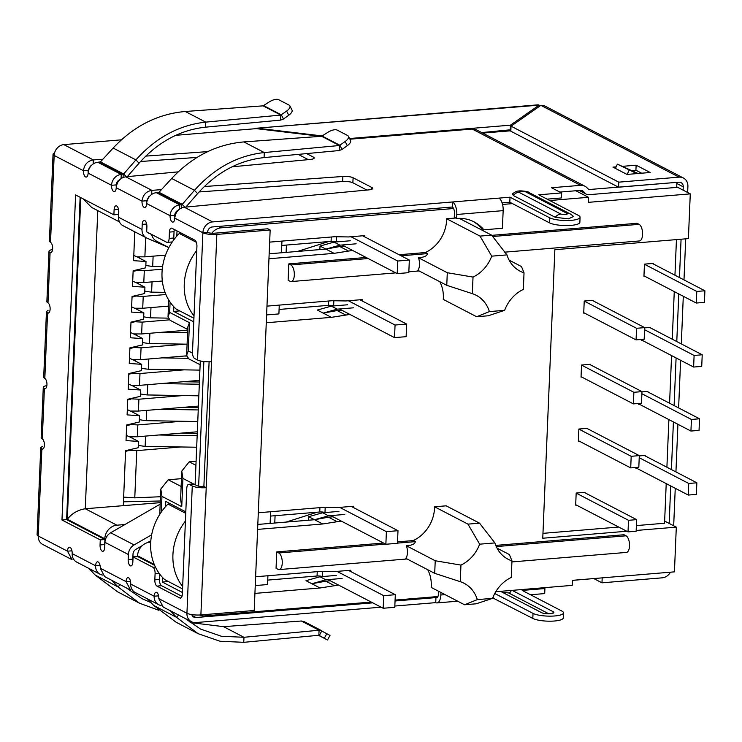 <?xml version="1.0" encoding="UTF-8"?>
<svg xmlns="http://www.w3.org/2000/svg" width="742" height="742" viewBox="0 0 742 742"><rect width="100%" height="100%" fill="white"/><g stroke="black" fill="none" stroke-linecap="round" stroke-linejoin="round"><path stroke-width="1.11" d="M151.665 534.787L134.107 544.925L110.688 532.756L160.17 504.17M150.839 540.686L147.454 542.643M142.279 545.63L135.879 549.33A5.203 4.48 -62.5 0 0 133.013 554.116L132.799 559.162A5.203 2.319 -94.7 0 0 132.883 561.082M110.688 532.756A10.397 8.96 117.5 0 0 104.956 542.337L104.743 547.373A5.203 2.319 85.3 0 1 102.832 551.334A5.203 2.319 85.3 0 1 100.059 544.934L100.272 539.898L61.976 520.003L75.601 194.933L113.897 214.837L114.101 209.791A5.203 2.319 85.3 0 1 116.021 205.831A5.203 2.319 85.3 0 1 116.661 205.97A5.203 2.319 85.3 0 1 118.785 212.231L118.581 217.267A10.397 8.96 117.5 0 0 123.061 225.726L146.48 237.894A10.397 8.96 -62.5 0 1 142 229.436L142.214 224.399A5.203 2.319 85.3 0 1 144.124 220.439A5.203 2.319 85.3 0 1 144.764 220.578A5.203 2.319 85.3 0 1 146.897 226.829L146.684 231.875L166.588 242.217A5.203 2.319 -94.7 0 0 167.228 242.356A5.203 2.319 -94.7 0 0 169.139 238.395L169.408 232.098A5.203 2.319 85.3 0 1 171.319 228.128A5.203 2.319 85.3 0 1 171.959 228.276L194.794 240.139A5.203 2.319 85.3 0 1 196.927 246.4L192.493 352.237A5.203 2.319 -94.7 0 0 194.617 358.488L197.548 360.009A10.397 2.514 2.4 0 0 211.507 361.679L206.22 487.67A10.397 2.514 -177.6 0 1 192.271 486.001L189.34 484.48A5.203 2.319 -94.7 0 0 188.7 484.341A5.203 2.319 -94.7 0 0 186.789 488.31L182.346 594.138A5.203 2.319 85.3 0 1 180.436 598.108A5.203 2.319 85.3 0 1 179.796 597.969L156.961 586.097A5.203 2.319 85.3 0 1 154.828 579.845L155.097 573.538A5.203 2.319 -94.7 0 0 152.963 567.287L133.059 556.936L132.846 561.982A5.203 2.319 85.3 0 1 130.935 565.942A5.203 2.319 85.3 0 1 128.162 559.542L128.375 554.506A10.397 8.96 -62.5 0 1 134.107 544.925M154.651 565.367L137.697 556.556L133.059 556.936M159.697 574.058L159.465 579.456A5.203 2.319 -94.7 0 0 161.598 585.716L181.994 596.308M189.34 484.48L193.977 484.099A5.203 2.319 -94.7 0 0 193.337 483.96L188.7 484.341M209.105 361.79L203.883 486.455L206.22 487.67L200.887 614.923L254.209 610.49L270.162 229.992L267.816 228.777L214.494 233.201A5.203 1.261 -177.6 0 1 207.519 232.376L202.881 232.756A10.397 2.514 2.4 0 0 216.84 234.416L270.162 229.992M203.883 486.455A5.203 1.261 -177.6 0 1 196.899 485.62L193.977 484.099M161.125 605.472A10.397 8.96 -62.5 0 1 158.621 604.674A10.397 8.96 -62.5 0 1 154.141 596.216A5.203 2.319 85.3 0 1 156.061 592.255A5.203 2.319 85.3 0 1 156.701 592.394A5.203 2.319 85.3 0 1 158.825 598.655L186.938 613.263A10.397 2.514 2.4 0 0 200.887 614.923M174.398 229.538A5.203 2.319 -94.7 0 0 174.045 231.708L173.776 238.015L169.139 238.395M167.228 242.356L171.866 241.975A5.203 2.319 -94.7 0 0 172.376 241.799M173.331 240.445A5.203 2.319 -94.7 0 0 173.776 238.015M80.127 197.279L66.613 519.613L104.91 539.517L104.696 544.554A5.203 2.319 -94.7 0 0 104.78 546.483M104.91 539.517L100.272 539.898M66.613 519.613L61.976 520.003M118.701 210.301L118.534 214.447L113.897 214.837M168.861 247.605L146.972 238.126A10.397 8.96 -62.5 0 1 146.48 237.894M148.632 233.146L151.563 234.453M149.123 233.396A5.203 4.48 -62.5 0 1 148.873 233.285A5.203 4.48 -62.5 0 1 147.797 232.45M146.749 230.372A5.203 4.48 -62.5 0 1 146.638 229.055L146.805 224.909M204.31 186.539L342.869 176.475A7.8 1.892 -177.6 0 1 353.09 177.746L371.9 187.522A7.8 1.892 -177.6 0 1 372.734 188.422A7.8 1.892 -177.6 0 1 368.7 189.896L184.304 207.213C178.711 208.307 175.529 211.952 174.778 218.148A5.203 2.319 85.3 0 1 172.867 222.118A5.203 2.319 85.3 0 1 170.094 215.718A10.397 8.96 -62.5 0 1 179.787 204.866L179.61 209.021M156.367 192.697L159.02 192.308L171.68 178.47L194.478 190.323L182.235 204.365L179.787 204.866L156.367 192.697A10.397 8.96 117.5 0 0 146.675 203.549A5.203 2.319 85.3 0 1 144.764 207.51A5.203 2.319 85.3 0 1 141.991 201.11L146.628 200.73A5.203 2.319 -94.7 0 0 146.73 202.798M178.21 171.856L125.75 176.781C120.158 177.876 116.976 181.521 116.225 187.726A5.203 2.319 85.3 0 1 114.314 191.686A5.203 2.319 85.3 0 1 111.541 185.287A10.397 8.96 -62.5 0 1 121.243 174.435L121.067 178.59M97.814 162.266L100.467 161.877L113.136 148.048L135.925 159.892L123.682 173.943L121.243 174.435L97.814 162.266A10.397 8.96 117.5 0 0 88.122 173.118A5.203 2.319 85.3 0 1 86.211 177.078A5.203 2.319 85.3 0 1 83.438 170.679L88.075 170.298A5.203 2.319 -94.7 0 0 88.177 172.367M54.528 153.047A10.397 2.514 2.4 0 0 53.044 154.262L49.399 241.308L50.521 242.402A5.203 2.319 85.3 0 1 52.654 247.958A5.203 2.319 85.3 0 1 50.734 252.623A5.203 2.319 85.3 0 1 50.094 252.484A10.397 2.514 -177.6 0 1 48.981 251.278A10.397 2.514 -177.6 0 1 52.571 249.544M48.981 251.278L46.867 301.679A10.397 2.514 2.4 0 0 47.989 302.884A5.203 2.319 85.3 0 1 50.122 308.44A5.203 2.319 85.3 0 1 48.202 313.105A5.203 2.319 85.3 0 1 47.562 312.966L46.458 311.649L48.109 310.239M46.449 311.649L43.695 377.381L44.817 378.476A5.203 2.319 85.3 0 1 46.95 384.041A5.203 2.319 85.3 0 1 45.039 388.697A5.203 2.319 85.3 0 1 44.39 388.558A10.397 2.514 -177.6 0 1 43.277 387.352A10.397 2.514 -177.6 0 1 46.876 385.617M43.277 387.352L41.162 437.752A10.397 2.514 2.4 0 0 42.285 438.958A5.203 2.319 85.3 0 1 44.418 444.514A5.203 2.319 85.3 0 1 42.498 449.179A5.203 2.319 85.3 0 1 41.858 449.04L43.11 448.929M71.946 550.814L67.494 551.185A5.203 2.319 85.3 0 1 69.405 547.225A5.203 2.319 85.3 0 1 70.045 547.364A5.203 2.319 85.3 0 1 72.178 553.625A10.397 8.96 117.5 0 0 76.649 562.074L100.077 574.243A10.397 8.96 -62.5 0 1 95.597 565.794A5.203 2.319 85.3 0 1 97.508 561.824A5.203 2.319 85.3 0 1 98.148 561.972A5.203 2.319 85.3 0 1 100.281 568.224L104.641 576.617L130.638 590.131L126.038 581.617A5.203 2.319 85.3 0 1 127.949 577.647A5.203 2.319 85.3 0 1 128.598 577.795A5.203 2.319 85.3 0 1 130.722 584.047A10.397 8.96 117.5 0 0 135.202 592.506L158.621 604.674M130.49 581.246L126.038 581.617L100.281 568.224M102.581 575.05A10.397 8.96 -62.5 0 1 100.077 574.243M147.389 598.831L153.789 605.509L176.067 622.213L198.095 633.668L176.577 617.353L170.41 610.805M88.836 568.409L95.236 575.078L117.514 591.791L139.552 603.237L118.034 586.922L111.866 580.374M318.439 635.31L327.5 639.984L318.856 635.273L319.357 635.365L321.861 630.802L319.069 630.236L318.856 635.273L243.766 642.322L220.012 641.246L198.095 633.668M158.695 610.239L139.552 603.237M190.128 622.557L223.528 626.656L243.979 637.285L243.766 642.322M185.036 618.401L200.498 629.049L221.348 636.256L243.979 637.285L319.069 630.236L301.317 621.008L223.528 626.656M126.483 587.97L141.945 598.627L150.997 602.597M321.601 630.672L304.072 621.555L329.995 635.43L327.5 639.984M304.201 621.629L301.317 621.008M44.817 378.476L47.562 312.966L48.814 312.855M40.745 447.723L37.1 534.769A10.397 2.514 2.4 0 0 38.213 535.974L41.858 449.04L40.754 447.723L42.405 446.313M119.62 179.833A5.203 4.48 117.5 0 0 116.179 184.906A5.203 2.319 -94.7 0 0 116.281 186.938M123.079 177.468L123.218 174.249L99.864 162.118M126.335 176.735L123.682 173.943L100.467 161.877M185.287 111.495L263.076 105.846L269.142 102.006A7.8 3.376 152.9 0 1 278.649 99.678L289.102 105.104A7.8 3.376 152.9 0 1 289.862 105.837A7.8 3.376 152.9 0 1 286.616 111.087L280.838 115.075L280.624 120.111L205.534 127.17C180.223 129.943 158.055 141.945 139.06 163.184L135.925 159.892C155.848 137.622 179.128 125.036 205.747 122.124L185.287 111.495C157.786 113.925 133.736 126.103 113.136 148.048M139.06 163.184L127.327 176.633M263.076 105.846L280.838 115.075L205.747 122.124L205.534 127.17M280.624 120.111L283.481 119.017L281.348 114.843L263.688 105.67M286.616 111.087L288.749 115.251L283.481 119.017M288.749 115.251A7.8 3.376 -27.1 0 0 291.996 110.001L289.862 105.837M178.163 210.255A5.203 4.48 117.5 0 0 174.732 215.328A5.203 2.319 -94.7 0 0 174.834 217.369M181.632 207.89L181.762 204.681L158.417 192.549M184.879 207.157L182.235 204.365L159.02 192.308M243.84 141.926L321.629 136.278L327.695 132.428A7.8 3.376 152.9 0 1 337.202 130.11L347.646 135.536A7.8 3.376 152.9 0 1 348.406 136.259A7.8 3.376 152.9 0 1 345.169 141.509L339.391 145.506L339.177 150.543L264.087 157.592C238.766 160.365 216.608 172.376 197.604 193.606L194.478 190.323C214.401 168.054 237.672 155.468 264.291 152.555L243.84 141.926C216.339 144.356 192.289 156.534 171.68 178.47M197.604 193.606L185.88 207.064M321.629 136.278L339.391 145.506L264.291 152.555L264.087 157.592M339.177 150.543L342.034 149.439L339.901 145.274L322.241 136.092M345.169 141.509L347.302 145.682L342.034 149.439M347.302 145.682A7.8 3.376 -27.1 0 0 350.549 140.433L348.406 136.259M53.044 154.262A10.397 2.514 2.4 0 0 54.166 155.468A10.397 8.96 -62.5 0 1 63.858 144.616L121.382 139.839M481.716 132.577L510.886 129.748M259.041 128.96L259.069 128.403L322.445 135.962M349.575 138.531L510.44 125.166L539.128 105.141A10.397 4.638 -94.7 0 0 537.839 104.854L256.166 128.255L539.128 105.141L539.063 106.607M510.44 125.166L510.227 130.202M158.825 598.655L163.194 607.039L191.408 621.713A10.397 8.96 117.5 0 0 195.786 622.566L381.091 607.179M72.085 559.7L67.494 551.185L38.213 535.974A10.397 8.96 117.5 0 0 42.693 544.424L72.085 559.7M146.628 200.73L149.021 196.38M151.683 194.423L151.85 190.351L161.441 189.655M116.225 187.726L141.991 201.11C142.854 194.979 146.137 191.39 151.85 190.351L125.75 176.781M192.271 486.001L186.938 613.263A10.397 8.96 117.5 0 0 191.408 621.713M445.089 594.639L440.841 594.991A10.397 4.638 85.3 0 1 437.019 602.921A10.397 4.638 85.3 0 1 435.74 602.634L394.837 606.038M435.74 602.634L435.944 597.598L395.041 600.992M372.762 602.847L195.999 617.529A5.203 4.48 -62.5 0 1 193.81 617.103A5.203 4.48 -62.5 0 1 191.779 614.599M440.841 594.991L440.952 592.487M437.196 597.495L435.944 597.598A5.203 2.319 85.3 0 0 436.593 597.737A5.203 2.319 85.3 0 0 438.503 593.776L438.605 591.272M530.521 594.759L544.702 593.581L544.916 588.545L522.192 590.428L561.768 611A16.12 3.905 -177.6 0 1 563.503 612.873L563.289 617.91A16.12 3.905 -177.6 0 1 550.842 621.184A16.12 3.905 -177.6 0 1 532.812 618.429L492.744 597.904M493.235 597.857L493.282 596.568M563.503 612.873A16.12 3.905 -177.6 0 1 551.046 616.148A16.12 3.905 -177.6 0 1 533.025 613.393L494.756 593.498M500.525 591.328L541.604 612.679A6.502 1.577 2.4 0 0 548.867 613.792A6.502 1.577 2.4 0 0 553.894 612.465A6.502 1.577 2.4 0 0 553.189 611.714L512.119 590.363M543.413 587.766L544.916 588.545M511.21 590.437A2.857 2.467 -62.5 0 1 508.604 592.914L502.714 592.468M88.075 170.298L90.468 165.958M93.13 164.001L93.306 159.92L102.897 159.224M50.521 242.402L54.166 155.468L83.438 170.679C84.3 164.548 87.584 160.958 93.306 159.92L63.858 144.616M197.548 360.009L202.881 232.756A10.397 8.96 -62.5 0 1 212.574 221.904L452.527 201.972L452.314 207.009L212.37 226.95A5.203 4.48 -62.5 0 0 207.519 232.376M306.632 153.603L313.347 157.091A7.8 1.892 -177.6 0 1 314.181 157.99A7.8 1.892 -177.6 0 1 310.147 159.474L232.098 166.802M366.9 190.073L352.877 182.782A7.8 1.892 2.4 0 0 342.656 181.521L199.088 191.946M456.794 214.484L503.159 210.635A10.397 4.638 -94.7 0 0 498.893 198.123L452.527 201.972A10.397 4.638 85.3 0 1 456.794 214.484L456.627 218.473L454.28 217.258L454.447 213.269A5.203 2.319 -94.7 0 0 452.314 207.009M456.627 218.473A41.589 35.829 -62.5 0 1 474.11 221.886A41.589 35.829 -62.5 0 1 483.867 229.816L481.53 228.601A41.589 35.829 117.5 0 0 472.932 221.302M483.867 229.816L502.417 228.276L503.159 210.635M502.111 202.881L509.81 202.241L549.395 222.804A16.12 3.905 2.4 0 0 571.025 225.382A16.12 3.905 2.4 0 0 579.873 222.285L580.077 217.248A16.12 3.905 2.4 0 0 578.352 215.375L538.775 194.812L561.49 192.92L551.538 187.745L580.522 185.342L472.2 129.052L349.918 139.208M498.893 198.123L510.023 197.196L509.81 202.241M510.023 197.196L549.609 217.768A16.12 3.905 2.4 0 0 571.238 220.346A16.12 3.905 2.4 0 0 580.077 217.248M547.104 199.144L561.286 197.966L561.49 192.92M320.859 136.333L256.287 128.635L175.752 135.322M197.066 157.406L140.535 161.515M145.757 156.108L207.751 151.609M308.347 159.641L298.238 154.392M559.867 192.076L580.309 190.379A5.203 4.48 -62.5 0 1 582.498 190.805A5.203 4.48 -62.5 0 1 583.527 191.584L585.15 193.3A6.029 5.194 117.5 0 0 586.347 194.2A6.029 5.194 117.5 0 0 588.879 194.692L676.676 187.401L676.88 182.356L588.833 189.553L586.95 187.745A10.397 8.96 117.5 0 0 584.891 186.196A10.397 8.96 117.5 0 0 580.522 185.342M636.831 173.609L617.381 164.158L638.037 173.507M627.194 174.407L629.086 170.243M615.443 168.415L617.381 164.158M567.342 213.529A8.06 6.947 -62.5 0 1 570.728 214.197L573.566 216.478L568.391 218.862L555.239 217.295L513.316 195.508L512.509 193.885C515.115 191.863 516.97 190.944 518.074 191.13C520.411 190.295 529.352 191.724 528.805 192.41A8.06 6.947 117.5 0 0 525.419 191.742L567.342 213.529C567.296 214.809 565.135 214.995 560.85 214.067L518.927 192.28C518.973 191 521.134 190.824 525.419 191.742M584.891 186.196L476.577 129.906A10.397 8.96 117.5 0 0 472.2 129.052M687.649 192.512L687.899 186.465A10.397 8.96 117.5 0 0 683.419 178.006A10.397 8.96 117.5 0 0 679.051 177.153L618.772 182.161L618.559 187.207L678.837 182.198A5.203 4.48 -62.5 0 1 681.026 182.625A5.203 4.48 -62.5 0 1 683.261 186.854L683.122 190.165M681.073 239.212L679.459 277.554M678.772 293.934L676.778 341.561M676.092 357.941L674.098 405.568M673.411 421.948L671.417 469.575M670.731 485.945L669.154 523.416M685.71 238.831L683.985 279.91M683.299 296.281L681.304 343.908M680.618 360.287L678.615 407.915M677.928 424.294L675.934 471.921M675.248 488.301L673.68 525.772M670.453 572.193A10.397 8.96 -62.5 0 1 662.254 577.823L601.975 582.822L593.795 578.574M683.419 178.006L545.24 106.199A10.397 8.96 117.5 0 0 540.872 105.345L511.043 126.177L618.772 182.161M622.39 166.338L636.135 165.197L650.187 172.496L626.999 174.426L612.948 167.117L616.157 166.857M510.848 130.787L482.699 133.087M572.453 580.374L604.248 577.693M601.975 582.822L602.189 577.786M641.644 173.201L635.922 170.233L632.119 170.549M618.559 187.207L510.83 131.213L511.043 126.177M636.135 165.197L635.922 170.233M504.541 252.169L639.465 240.955A8.45 3.766 -94.7 0 0 642.572 234.518A8.45 3.766 -94.7 0 0 639.103 224.344L637.063 223.286L491.751 235.353M511.915 561.926L626.406 552.419A8.45 3.766 -94.7 0 0 629.513 545.973A8.45 3.766 -94.7 0 0 626.053 535.807L624.003 534.741L495.767 545.398M473.025 277.072L447.296 272.722L418.405 257.706A8.45 3.766 85.3 0 1 417.876 270.311L446.767 285.327L472.329 293.656A33.789 29.114 -62.5 0 1 476.216 295.279A33.789 29.114 -62.5 0 1 489.386 311.594L476.642 316.741L488.236 315.777L504.643 310.332A33.789 29.114 -62.5 0 1 523.333 289.417L524.028 272.833A33.789 29.114 -62.5 0 1 520.142 271.21A33.789 29.114 -62.5 0 1 506.971 254.896L491.714 256.157A33.789 29.114 -62.5 0 1 473.025 277.072L472.329 293.656M476.642 316.741L443.271 299.397A33.789 29.114 117.5 0 0 443.345 298.108A33.789 29.114 117.5 0 0 439.802 281.7M434.58 506.786L467.952 524.13L479.638 544.183L494.895 542.912L479.545 523.166L446.165 505.821L434.58 506.786A33.789 29.114 117.5 0 1 434.543 508.066A33.789 29.114 117.5 0 1 413.266 540.575L397.526 541.883M399.075 254.729L425.342 252.549A33.789 29.114 117.5 0 0 446.619 220.04A33.789 29.114 117.5 0 0 446.647 218.76L480.018 236.104L491.714 256.157M479.638 544.183A33.789 29.114 -62.5 0 1 460.949 565.098L435.229 560.748L406.338 545.732A8.45 3.766 85.3 0 1 405.809 558.327L434.701 573.343L460.263 581.672A33.789 29.114 -62.5 0 1 464.14 583.295A33.789 29.114 -62.5 0 1 477.319 599.619L464.566 604.767L431.195 587.423A33.789 29.114 117.5 0 0 431.269 586.134A33.789 29.114 117.5 0 0 427.735 569.726M626.777 531.244L542.764 538.228L554.858 249.702L688.4 238.609L690.273 193.875L676.695 186.817M495.767 591.726L572.212 585.373L572.425 580.337L674.432 571.859L676.305 527.135L664.647 521.069M690.273 193.875L588.267 202.353L588.471 197.307L549.776 200.525M255.628 576.766L320.748 571.359L334.596 571.59L350.827 570.246L350.771 571.553M338.565 585.067L320.043 587.989L254.933 593.396M371.26 602.068L204.746 615.897A12.994 11.195 -62.5 0 1 199.626 615.007M395.087 600.092L437.919 596.531M676.305 527.135L636.172 530.465M512.481 203.623L502.566 204.449M453.575 208.521L221.014 227.84A12.994 11.195 -62.5 0 0 211.822 233.229M269.652 242.124L334.772 236.717L348.619 236.948L364.851 235.604L364.795 236.911M352.589 250.434L334.076 253.347L268.956 258.754M266.972 306.131L332.091 300.723L345.939 300.955L362.17 299.601L362.115 300.918M349.899 314.432L331.386 317.353L266.276 322.761M203.855 361.54L198.633 486.168M258.309 512.759L323.429 507.352L337.276 507.584L353.507 506.239L353.452 507.547M341.246 521.069L322.733 523.982L257.613 529.398M455.718 218.009L446.647 218.76M395.783 272.88L291.216 281.561A8.45 3.766 -94.7 0 1 290.178 281.329L288.128 280.272L288.814 263.892L366.121 257.465M407.024 558.967L279.14 569.587A8.45 3.766 -94.7 0 1 278.102 569.355L276.052 568.289L276.738 551.909L383.531 543.042M132.929 555.953L134.58 556.815M588.471 197.307L575.857 190.75M182.421 592.487L162.312 582.034L162.507 577.415M165.466 506.73L165.689 501.397L185.797 511.85M193.764 321.852L173.656 311.399L173.851 306.78M176.809 236.095L177.023 230.91M200.294 360.946L195.109 484.684M150.728 542.142L149.689 542.226A12.994 11.195 117.5 0 0 137.567 555.786L137.53 556.565M104.752 539.434L104.78 538.748A12.994 11.195 -62.5 0 1 116.893 525.188L124.953 524.52M257.817 524.436L314.534 519.725L322.733 523.982M344.789 514.447L328.558 515.801L314.534 519.725L328.502 517.183L336.701 521.441M328.502 517.183L333.047 516.803M173.656 311.399L179.712 310.898M345.355 314.812L337.165 310.555L323.197 313.096L337.22 309.164L331.368 306.121L317.335 310.054L331.386 317.353M337.165 310.555L341.71 310.175M269.161 253.801L325.877 249.089L334.076 253.347M356.132 243.812L339.901 245.166L325.877 249.089L339.845 246.548L348.044 250.805M339.845 246.548L344.39 246.168M162.312 582.034L168.369 581.533M334.011 585.447L325.821 581.19L311.853 583.731L325.877 579.799L320.025 576.757L305.992 580.689L320.043 587.989M325.821 581.19L330.366 580.81M288.814 263.892L290.864 264.95L368.171 258.531M418.405 257.706C424.044 257.353 427.04 255.99 427.392 253.616L425.342 252.549M291.216 281.561A8.45 3.766 -94.7 0 0 294.333 273.983A8.45 3.766 -94.7 0 0 290.864 264.95M497.057 548.162L509.411 554.58L511.961 560.859A33.789 29.114 -62.5 0 1 508.075 559.236A33.789 29.114 -62.5 0 1 494.895 542.912M276.738 551.909L278.788 552.976L385.58 544.109M406.338 545.732C411.968 545.379 414.963 544.016 415.316 541.632L413.266 540.575M279.14 569.587A8.45 3.766 -94.7 0 0 282.266 562.009A8.45 3.766 -94.7 0 0 278.788 552.976M151.554 234.407A12.994 11.195 117.5 0 0 156.785 241.289L168.879 247.578M118.609 216.627A12.994 11.195 -62.5 0 1 118.395 214.457M170.094 302.115L169.658 312.419L189.451 322.696L188.273 350.92L186.632 355.214L188.718 358.822L200.136 364.749M189.451 322.696L187.819 326.99L186.632 355.214M169.658 312.419L168.026 316.704L170.113 320.312L187.707 329.457M83.021 198.791L91.674 207.454L119.453 221.895M104.78 538.748L67.309 519.27C71.891 513.445 77.882 509.939 85.284 508.752L160.235 502.659M193.579 483.969L182.922 478.432L181.744 506.656L161.951 496.37L160.801 489.061L168.221 479.759L181.456 478.664M181.744 506.656L180.594 499.347L181.771 471.124L189.191 461.821L196.092 461.255M182.922 478.432L181.771 471.124M338.936 511.405L322.705 512.759L328.558 515.801M275.078 515.699L274.772 523.027M286.078 522.09L317.261 512.193M347.59 304.776L331.368 306.121M353.452 307.819L337.22 309.164M350.28 240.77L334.048 242.115L339.901 245.166M286.421 245.064L286.115 252.391M297.421 251.455L328.604 241.558M336.247 575.412L320.025 576.757M342.108 578.454L325.877 579.799M509.133 260.136L521.487 266.563L524.028 272.833M489.386 311.594L504.643 310.332M479.545 523.166L467.952 524.13M460.949 565.098L460.263 581.672M477.319 599.619L492.577 598.349A33.789 29.114 -62.5 0 1 511.266 577.443L511.961 560.859M137.02 256.843L146.007 261.509L133.569 260.665L134.775 231.81M160.3 500.998L123.46 501.815L125.602 450.663L138.207 447.732L138.466 441.434L129.479 436.76M146.007 261.509L145.747 267.816L133.143 270.747L132.493 286.366L144.931 287.219L144.662 293.517L132.067 296.448L131.408 312.067L143.855 312.92L143.586 319.218L130.991 322.149L130.332 337.768L142.779 338.621L142.51 344.919L129.915 347.85L129.256 363.478L141.694 364.322L141.434 370.62L128.839 373.551L128.18 389.179L140.618 390.023L140.359 396.33L127.754 399.252L127.105 414.88L139.542 415.733L139.283 422.031L126.678 424.962L126.029 440.581L138.466 441.434M123.46 501.815L123.302 505.599M314.534 519.725L308.681 516.682L308.533 520.225M322.705 512.759L308.681 516.682M325.877 249.089L320.025 246.047L319.876 249.59M334.048 242.115L320.025 246.047M506.971 254.896L491.612 235.14L459.317 218.361M446.767 285.327L447.296 272.722M491.612 235.14L480.018 236.104M434.701 573.343L435.229 560.748M464.566 604.767L476.16 603.803L492.577 598.349M130.555 411.059L139.542 415.733M131.631 385.358L140.618 390.023M132.716 359.657L141.694 364.322M133.792 333.956L142.779 338.621M134.868 308.245L143.855 312.92M135.944 282.544L144.931 287.219M636.376 525.586L664.554 523.249L666.214 483.608M666.9 467.228L668.894 419.601M669.581 403.221L671.575 355.594M672.261 339.215L674.265 291.587M674.951 275.208L676.444 239.601M542.968 533.35L618.707 527.052M593.016 300.77L593.034 300.297L584.223 301.029L583.722 313.124L584.473 313.059M653.238 263.929L653.266 263.401L644.455 264.133L643.945 276.228L644.603 276.172M644.659 327.899L650.586 327.407L650.558 327.936M641.301 339.446L641.264 340.235L641.923 340.179M645.197 455.94L645.215 455.421L639.298 455.913M636.562 468.193L635.903 468.248L635.931 467.46M584.965 492.79L584.993 492.317L576.182 493.05L575.671 505.144L576.423 505.079M587.655 428.783L587.673 428.31L578.862 429.043L578.352 441.138L579.103 441.073M647.877 391.943L647.896 391.414L641.978 391.906M639.242 404.186L638.584 404.242L638.612 403.453M590.335 364.776L590.354 364.303L581.543 365.036L581.032 377.131L581.784 377.066M123.654 497.121L134.775 497.845L160.476 496.732M127.327 409.603L130.286 411.04L138.411 411.068L198.402 406.087M181.966 421.261L137.826 424.925L128.848 424.452M126.251 435.304L129.21 436.741L137.335 436.769L197.326 431.788M180.863 446.972L136.751 450.635L127.772 450.153M133.792 255.387L136.751 256.825L144.875 256.853L165.512 255.137M162.257 269.216L144.291 270.709L135.313 270.236M132.707 281.088L135.675 282.526L143.8 282.554L162.331 281.014M165.902 294.528L143.215 296.41L134.237 295.937M131.631 306.789L134.59 308.227L142.724 308.255L168.471 306.121M169.399 319.848L142.139 322.121L133.161 321.638M130.555 332.499L133.514 333.928L141.639 333.956L187.68 330.134M185.25 344.149L141.063 347.822L132.085 347.349M129.479 358.2L132.438 359.629L140.563 359.666L186.65 355.835M184.155 369.85L139.988 373.523L131.009 373.05M128.403 383.902L131.362 385.339L139.487 385.367L199.477 380.386M183.051 395.56L138.902 399.224L129.924 398.751M125.574 451.368L128.626 450.598M126.65 425.658L129.702 424.897M127.726 399.957L130.778 399.196M128.802 374.256L131.853 373.495M129.887 348.545L132.939 347.785M130.963 322.853L134.014 322.084M132.039 297.143L135.09 296.383M133.115 271.442L136.166 270.682M641.283 339.845L693.622 367.049L694.104 355.455L644.585 329.717M694.104 355.455L702.22 354.778L701.728 366.372L693.622 367.049M649.695 327.482L702.22 354.778M168.453 306.539L164.232 306.474M143.688 316.797A20.795 5.036 2.4 0 0 150.543 317.836L150.969 307.568M168.202 318.132L150.543 317.836M578.37 440.692L630.709 467.896L638.825 467.219L639.307 455.625L586.866 428.375M639.307 455.625L631.192 456.302L578.862 429.099M630.709 467.896L631.192 456.302M183.089 381.74L199.412 382.019M199.32 384.235L160.949 383.586M140.461 393.919A20.795 5.036 2.4 0 0 147.306 394.948L147.741 384.681M198.828 395.829L147.306 394.948M575.69 504.699L628.029 531.893L636.144 531.226L636.627 519.632L584.186 492.382M636.627 519.632L628.511 520.309L576.172 493.105M628.029 531.893L628.511 520.309M197.159 435.647L158.751 434.988M180.89 433.152L197.251 433.43M138.3 445.321A20.795 5.036 2.4 0 0 145.154 446.359L145.58 436.083M196.676 447.231L145.154 446.359M583.741 312.688L636.07 339.882L636.562 328.289L584.223 301.094M636.562 328.289L644.677 327.621L644.186 339.205L636.07 339.882M592.237 300.362L644.677 327.621M144.764 291.096A20.795 5.036 2.4 0 0 151.618 292.135L152.045 281.867M165.039 292.357L151.618 292.135M638.602 403.852L690.932 431.056L691.423 419.462L641.904 393.724M691.423 419.462L699.539 418.785L699.047 430.379L690.932 431.056M647.005 391.488L699.539 418.785M187.958 358.321L162.044 357.876M184.183 356.039L186.678 356.086M141.536 368.208A20.795 5.036 2.4 0 0 148.381 369.247L148.817 358.98M199.904 370.119L148.381 369.247M643.963 275.838L696.302 303.042L696.784 291.448L644.446 264.254M696.784 291.448L704.9 290.771L704.418 302.365L696.302 303.042M652.376 263.475L704.9 290.771M145.84 265.395A20.795 5.036 2.4 0 0 152.694 266.424L153.121 256.166M162.591 266.601L152.694 266.424M581.051 376.686L633.39 403.889L633.881 392.295L581.543 365.101M633.881 392.295L641.988 391.618L641.505 403.212L633.39 403.889M589.556 364.368L641.988 391.618M187.578 332.592L163.138 332.175M185.277 330.338L187.67 330.375M142.612 342.507A20.795 5.036 2.4 0 0 149.467 343.546L149.893 333.279M187.095 344.177L149.467 343.546M635.913 467.859L688.251 495.053L688.734 483.469L639.224 457.731M688.734 483.469L696.849 482.792L696.367 494.385L688.251 495.053M644.325 455.495L696.849 482.792M139.385 419.62A20.795 5.036 2.4 0 0 146.23 420.658L197.752 421.53M146.23 420.658L146.656 410.382M159.855 409.287L198.244 409.936M181.994 407.451L198.337 407.729M182.671 586.56A51.986 44.789 -62.5 0 1 172.923 554.738A51.986 44.789 -62.5 0 1 185.417 521.079M170.437 503.864L167.961 504.078A51.986 44.789 117.5 0 0 150.672 543.181A51.986 44.789 117.5 0 0 164.789 579.669L182.569 588.916M167.961 504.078L185.741 513.316M267.918 575.746L267.556 584.548L255.257 585.568M270.607 511.739L270.116 523.416M270.422 516.089L319.746 511.989L319.923 507.649M337.007 571.386L383.716 595.668L395.31 594.704L348.601 570.422M395.31 594.704L394.781 607.299L383.187 608.264L328.075 579.623M322.213 576.58A3.896 0.946 2.4 0 0 317.066 575.996L267.741 580.096M324.894 512.574A3.896 0.946 2.4 0 0 319.746 511.989M339.688 507.38L386.397 531.662L397.99 530.697L397.462 543.292L385.868 544.257L330.756 515.616M397.99 530.697L351.281 506.424M383.716 595.668L383.187 608.264M385.868 544.257L386.397 531.662M196.324 242.282L179.304 233.442A51.986 44.789 117.5 0 0 162.016 272.546A51.986 44.789 117.5 0 0 176.132 309.034L193.912 318.272M194.014 315.916A51.986 44.789 -62.5 0 1 184.266 284.103A51.986 44.789 -62.5 0 1 196.76 250.444M179.304 233.442L181.54 233.257M279.261 305.11L278.899 313.912L266.601 314.933M281.951 241.104L281.459 252.781M281.765 245.454L331.09 241.354L331.266 237.004M348.35 300.751L395.059 325.033L406.653 324.068L359.944 299.787M406.653 324.068L406.124 336.664L394.531 337.629L339.419 308.987M333.557 305.945A3.896 0.946 2.4 0 0 328.409 305.361L279.085 309.46M336.237 241.938A3.896 0.946 2.4 0 0 331.09 241.354M351.031 236.744L397.74 261.026L409.334 260.062L408.805 272.657L397.211 273.622L342.099 244.981M409.334 260.062L362.625 235.789M395.059 325.033L394.531 337.629M397.211 273.622L397.74 261.026M128.375 554.506L104.956 542.337M132.799 559.162L128.162 559.542M155.44 567.083L152.963 567.287M155.097 573.538L159.076 573.214M159.465 579.456L154.828 579.845M161.598 585.716L156.961 586.097M181.048 597.857L179.796 597.969M211.507 361.679L216.84 234.416M174.045 231.708L169.408 232.098M104.696 544.554L100.059 544.934M118.553 209.42L114.101 209.791M118.581 217.267L142 229.436M142.214 224.399L146.656 224.028M202.881 232.756L174.778 218.148M174.732 215.328L170.094 215.718L146.675 203.549M116.179 184.906L111.541 185.287L88.122 173.118M51.346 252.382L50.094 252.484L47.989 302.884M45.642 388.456L44.39 388.558L42.285 438.958M72.178 553.625L95.597 565.794L100.049 565.423M130.722 584.047L154.141 596.216L158.593 595.854M153.789 605.509L176.577 617.353L178.618 615.072M95.236 575.078L118.034 586.922L120.074 584.64M324.347 638.157L326.851 633.603M532.812 618.429L533.025 613.393M192.206 615.554L195.999 617.529M548.774 613.792L508.604 592.914M553.189 611.714A2.857 2.467 -62.5 0 1 552.679 613.319M212.574 221.904L184.304 207.213M313.347 157.091L313.272 158.825M342.656 181.521L342.869 176.475M352.877 182.782L353.09 177.746M371.825 189.256L371.9 187.522M549.609 217.768L549.395 222.804M583.527 191.584L581.264 190.416M585.15 193.3L579.65 190.434M513.316 195.508A8.06 6.947 -62.5 0 1 518.927 192.28M555.239 217.295A8.06 6.947 -62.5 0 1 560.85 214.067M676.834 183.506L683.261 186.854M540.872 105.345L679.051 177.153M218.343 226.449L221.014 227.84M188.273 350.92L192.484 353.118M161.951 496.37L161.292 512.054M154.271 564.467L137.567 555.786M67.309 519.27L80.785 197.632M401.125 255.795L427.392 253.616M492.53 236.522L639.103 224.344M397.471 543.116L415.316 541.632M496.287 546.585L626.053 535.807M116.893 525.188L85.284 508.752L97.777 210.626M150.691 542.745L149.689 542.226M181.131 486.474L168.221 479.759M195.916 465.317L189.191 461.821M137.826 424.925L137.335 436.769M136.751 450.635L134.775 497.845M145.682 237.486L144.875 256.853M144.291 270.709L143.8 282.554M143.215 296.41L142.724 308.255M142.139 322.121L141.639 333.956M141.063 347.822L140.563 359.666M139.988 373.523L139.487 385.367M138.902 399.224L138.411 411.068M137.391 308.384L137.344 309.535M134.154 385.488L134.107 386.647M132.002 436.899L131.955 438.049M138.466 282.683L138.42 283.834M135.239 359.787L135.183 360.937M139.542 256.973L139.496 258.133M136.315 334.085L136.259 335.236M133.078 411.189L133.031 412.348M325.2 507.38L324.977 512.564M322.52 571.386L322.297 576.571M317.066 575.996L317.242 571.646M336.543 236.744L336.321 241.929M333.863 300.751L333.64 305.936M328.409 305.361L328.585 301.011M437.019 602.921L457.712 601.196M579.187 190.471L586.347 194.2M570.728 214.197L528.805 192.41M168.722 300L168.026 316.704M160.801 489.061L159.743 514.41M419.091 270.941L408.842 271.795"/></g></svg>
